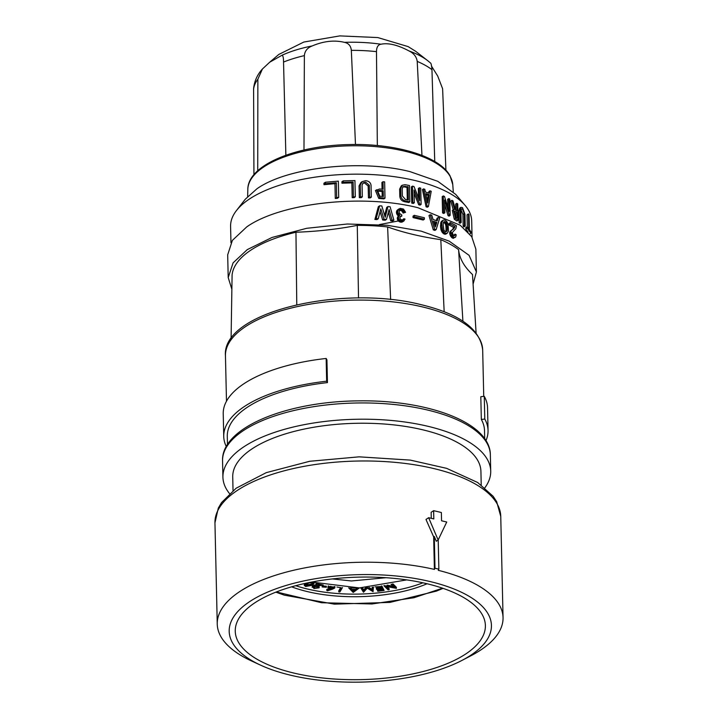 <?xml version="1.0" encoding="UTF-8"?>
<svg xmlns="http://www.w3.org/2000/svg" width="718" height="718" viewBox="0 0 718 718"><rect width="100%" height="100%" fill="white"/><g stroke="black" fill="none" stroke-linecap="round" stroke-linejoin="round"><path stroke-width="1.08" d="M392.961 583.887L396.372 587.288L396.399 588.338L385.853 586.418L389.12 589.675L389.093 588.634L387.11 586.651M387.101 585.107L392.97 586.211M381.85 585.987L384.112 590.456L377.812 591.264L377.524 590.824L377.497 589.774L382.102 589.191M377.524 590.824L382.73 590.16L381.823 588.769L376.663 589.424L376.376 588.984L376.349 587.943L380.908 587.369M362.491 587.818L363.739 589.864L365.677 587.665M369.034 587.441L372.112 589.361L372.256 587.162M350.985 587.907L356.64 587.952M342.486 587.504L339.892 591.973L338.779 591.892L338.761 590.842L340.574 587.71M334.103 586.696L334.696 588.069L332.38 589.218L327.435 590.824L326.735 589.433L328.916 588.715M326.762 590.474L331.186 589.02L330.029 588.966L328.099 587.252L327.884 587.773L328.449 585.888M322.14 585.906L326.376 586.22L326.403 587.27L322.158 586.947L322.14 585.906M313.631 586.777L318.182 586.57L319.133 586.777L319.16 587.818L313.954 588.527L312.581 586.624L312.563 585.583L317.679 584.335M315.974 583.258L315.992 583.976L320.56 584.955L312.581 586.624L312.133 587.315L312.563 585.583M311.154 582.163L314.098 583.474L312.276 585.305L305.662 586.489L304.235 585.358L304.567 583.528M295.708 585.691A96.454 39.517 178.7 0 0 422.929 582.81M260.508 665.119A131.161 53.742 -1.3 0 1 261.19 595.051A131.161 53.742 -1.3 0 1 430.235 581.58A131.161 53.742 -1.3 0 1 461.692 660.551A131.161 53.742 -1.3 0 1 260.508 665.119L251.381 660.901A142.936 58.571 -1.3 0 1 217.249 624.095A142.936 58.571 -1.3 0 1 289.534 571.259A142.936 58.571 -1.3 0 1 434.399 569.401L433.663 536.893L425.989 519.464L428.646 517.696L433.816 518.935L433.627 510.66L431.15 512.311L431.285 518.324M434.399 569.401L435 568.243L438.869 569.168L438.267 570.325A142.936 58.571 -1.3 0 1 503.049 617.606A142.936 58.571 -1.3 0 1 470.622 655.92L461.692 660.551M438.869 569.168L438.204 539.891M433.627 510.66L441.364 512.508L441.552 520.783L446.731 522.022L438.142 540.026L436.311 541.255L434.282 536.472L433.663 536.893M438.142 540.026L428.646 517.696M435 568.243L434.282 536.472M466.135 653.712A125.103 51.256 -1.3 0 1 326.169 678.339A125.103 51.256 -1.3 0 1 235.253 631.212A125.103 51.256 -1.3 0 1 359.153 577.128A125.103 51.256 -1.3 0 1 485.386 625.531A125.103 51.256 -1.3 0 1 466.135 653.712M481.222 484.946L480.916 471.331A124.124 50.861 178.7 0 0 355.661 423.306A124.124 50.861 178.7 0 0 232.722 476.967L233.036 490.582M484.865 487.791A133.934 54.873 178.7 0 0 490.717 471.116A133.934 54.873 178.7 0 0 355.572 419.285A133.934 54.873 178.7 0 0 222.921 477.192A133.934 54.873 178.7 0 0 229.527 493.589M327.444 382.604L326.663 381.204L326.151 358.461L326.932 359.871L327.444 382.604A128.648 52.71 178.7 0 0 227.283 436.4L227.471 444.639M484.695 438.806L484.506 430.558A128.648 52.71 178.7 0 0 481.329 419.447L480.809 396.713L484.264 396.327L484.785 419.061L481.329 419.447M427.057 583.752A96.454 39.517 -1.3 0 1 291.625 586.83M326.663 381.204A132.193 54.164 178.7 0 0 223.738 436.481A132.193 54.164 178.7 0 0 226.314 446.578M223.738 436.481L223.226 413.748A132.193 54.164 -1.3 0 1 326.151 358.461M485.942 440.681A132.193 54.164 178.7 0 0 488.052 430.486A132.193 54.164 178.7 0 0 484.785 419.061M484.264 396.327A132.193 54.164 -1.3 0 1 487.54 407.743L488.052 430.486M462.904 321.251L458.596 249.649C459.448 258.354 464.088 266.647 472.498 274.518L476.088 332.928M458.596 249.649A120.328 49.3 178.7 0 0 440.807 239.677L444.164 311.774M390.637 299.568L387.621 226.942C403.283 232.569 421.017 236.814 440.807 239.677M387.621 226.942A120.328 49.3 178.7 0 0 357.277 225.38L358.524 297.988M296.776 304.728L295.951 232.237C317.248 231.483 337.693 229.195 357.277 225.38M295.951 232.237A120.328 49.3 178.7 0 0 232.094 274.976L231.088 338.743M406.747 579.893L359.404 587.916L311.738 582.047M473.09 284.131L476.393 271.934L469.069 255.321L449.199 241.14L421.278 231.16L387.298 225.281L347.368 224.007L306.739 228.288L272.023 237.461L247.306 249.604L233.099 262.842L228.198 277.561L231.869 289.3M386.006 577.712L351.389 580.961L332.272 578.914M476.393 271.934L475.872 249.2L471.735 236.716L460.157 225.183L417.948 207.726C362.761 193.68 280.702 202.862 246.786 226.87L232.39 240.377L227.687 254.827L228.198 277.561M378.26 218.712L376.959 219.582L374.886 219.457L378.341 206.658L379.634 205.797L381.841 205.967L385.18 217.312L387.971 206.533L390.098 206.757L393.886 220.202L391.974 219.968L389.102 209.575L386.49 219.385L383.959 219.152L380.809 208.812L378.26 218.712L376.196 218.577L379.634 205.797M384.624 215.4L386.706 207.376L387.971 206.533M393.886 220.202L392.629 221.036L390.718 220.812L388.375 212.331M386.49 219.385L385.216 220.238L382.676 220.013L380.1 211.577M414.25 215.319L424.374 217.751L424.401 219.214L423.18 220.031L413.056 217.608L413.029 216.136L414.25 215.319L414.277 216.791L413.056 217.608M436.293 220.588L437.038 218.245L438.285 217.419L439.73 217.958L436.167 229.589L434.534 229.042L430.199 214.718L431.742 215.194L433.089 219.511L437.172 220.893L438.285 217.419M436.167 229.589L434.928 230.424L433.295 229.868L428.978 215.544L430.199 214.718M447.305 233.179L445.672 234.194L443.697 233.808L441.103 230.146L440.52 226.682L440.933 222.329L443.168 220.112L444.666 219.932L446.668 221.279L448.059 224.007L448.463 231.133L447.305 233.179L445.833 233.341L443.814 231.995L442.629 230.065L441.741 224.546L441.947 222.203L443.168 220.112M455.284 237.344L452.744 238.188L450.312 235.612L449.773 232.12L452.878 229.087L453.605 227.409L449.145 225.039L449.109 223.406L450.401 222.544L456.442 225.775L455.858 228.656L452.25 232.659L453.453 235.378L454.691 235.567L454.988 234.122L456.217 234.813L455.715 236.94L454.62 237.461L452.798 236.482L450.967 232.004L449.674 232.874M453.686 235.657L454.988 234.122M404.072 220.848L402.251 221.997L400.473 222.113L398.723 221.252L397.422 219.286L397.754 216.845L399.782 215.274L397.996 213.102L397.817 210.509L400.088 208.355L403.489 209.055L405.589 212.295L404.431 212.259L403.597 210.562L402.008 209.548L400.545 209.512L399.235 210.464L399.361 213.3L401.757 214.924L401.784 216.1L399.863 217.123L400.204 219.089L402.233 220.184L403.875 218.739L405.051 219.098L403.794 221.027L400.976 221.054L399.738 221.88M398.544 216.109L396.964 214.35L396.435 212.178L397.144 210.257L398.975 208.866M405.589 212.295L403.202 213.084L401.631 210.76L399.307 210.338M401.784 216.1L399.881 216.935M402.421 220.229L403.875 218.739M374.886 219.457L376.196 218.577M382.676 220.013L383.959 219.152M390.718 220.812L391.974 219.968M424.401 219.214L414.277 216.791M433.295 229.868L434.534 229.042M441.534 221.288L442.791 220.444M441.166 221.781L442.423 220.938M440.933 222.329L442.18 221.485M440.69 223.038L441.947 222.203M440.583 223.962L441.839 223.127M440.493 225.38L441.741 224.546M440.52 226.682L441.767 225.847M440.681 228.207L441.929 227.364M440.834 229.23L442.082 228.396M441.103 230.146L442.36 229.311M441.382 230.909L442.629 230.065M441.776 231.717L443.033 230.873M442.171 232.354L443.428 231.519M442.557 232.838L443.814 231.995M443.194 233.431L444.451 232.587M443.697 233.808L444.963 232.964M444.568 234.185L445.833 233.341M445.061 234.239L446.327 233.395M445.672 234.194L446.937 233.341M449.683 233.521L450.976 232.659M449.818 234.4L451.119 233.529M450.312 235.612L451.604 234.741M450.787 236.5L452.089 235.63M451.496 237.353L452.798 236.482M452.071 237.82L453.372 236.949M452.744 238.188L454.063 237.308M453.309 238.34L454.62 237.461M453.812 235.567L455.006 234.768M454.198 235.675L454.907 235.199M449.145 225.039L450.437 224.178L450.401 222.544M453.605 227.409L454.925 226.52L450.437 224.178M453.408 228.261L454.925 226.52M452.878 229.087L454.727 227.373M452.116 229.957L454.189 228.207M451.335 230.514L453.426 229.087M450.437 231.169L452.636 229.634M450.213 231.375L451.739 230.299M449.773 232.12L451.514 230.505M450.967 232.004L451.066 231.25M400.106 222.015L401.335 221.189M400.473 222.113L401.712 221.288M400.841 222.176L402.08 221.35M401.209 222.194L402.448 221.368M401.577 222.167L402.807 221.341M401.918 222.104L403.157 221.279M402.251 221.997L403.48 221.171M402.556 221.853L403.794 221.027M402.618 219.708L403.857 218.882M402.583 219.843L403.821 219.026M402.511 220.049L403.749 219.223M402.547 220.148L403.651 219.412M402.762 220.094L403.534 219.582M400.132 216.674L400.904 216.154M400.007 216.845L401.12 216.1M400.097 216.908L401.335 216.073M400.321 216.899L401.559 216.073M399.522 210.114L400.276 209.602M399.343 210.32L400.545 209.512M399.594 210.284L400.824 209.459M399.881 210.257L401.111 209.432M400.177 210.266L401.407 209.441M400.473 210.302L401.712 209.476M400.77 210.374L402.008 209.548M401.066 210.473L402.295 209.647M401.353 210.607L402.583 209.782M401.631 210.76L402.861 209.934M401.892 210.948L403.13 210.123M402.143 211.155L403.372 210.329M402.367 211.388L403.597 210.562M402.574 211.639L403.803 210.814M402.753 211.909L403.992 211.083M402.915 212.187L404.144 211.37M403.04 212.483L404.27 211.657M403.13 212.779L404.36 211.954M403.202 213.084L404.431 212.259M397.422 209.961L398.661 209.126M397.144 210.257L398.391 209.423M396.91 210.589L398.149 209.755M396.722 210.948L397.96 210.123M396.578 211.334L397.817 210.509M396.48 211.747L397.718 210.921M396.435 212.178L397.673 211.343M396.444 212.609L397.682 211.783M396.498 213.058L397.736 212.223M396.605 213.497L397.844 212.663M396.758 213.928L397.996 213.102M396.964 214.35L398.203 213.524M397.207 214.754L398.445 213.928M397.494 215.14L398.732 214.305M397.808 215.49L399.046 214.664M398.167 215.813L399.405 214.987M398.212 216.342L399.612 215.391M397.969 216.585L399.45 215.517M397.754 216.845L399.208 215.75M397.584 217.15L399.002 216.019M397.449 217.464L398.822 216.315M397.35 217.814L398.687 216.639M397.305 218.164L398.598 216.98M397.296 218.532L398.544 217.339M397.341 218.909L398.544 217.707M397.422 219.286L398.58 218.075M397.548 219.654L398.661 218.452M397.709 220.004L398.786 218.819M397.916 220.354L398.957 219.178M398.158 220.677L399.154 219.52M398.427 220.973L399.396 219.843M398.723 221.252L399.666 220.148M399.046 221.494L399.962 220.426M399.387 221.709L400.285 220.668M435.296 227.032L433.394 221.225L436.804 222.383L435.296 227.032M443.15 224.788L443.473 222.329L444.209 221.674L445.582 221.934L446.587 223.181L447.314 228.512L447.009 230.954L446.291 231.6L444.927 231.331L443.895 230.092L443.15 224.788M472.058 237.209L471.69 220.893A120.579 49.407 178.7 0 0 465.111 205.384A120.579 49.407 178.7 0 0 350.016 174.241A120.579 49.407 178.7 0 0 236.446 210.571A120.579 49.407 178.7 0 0 230.586 226.367L230.954 242.684M418.558 197.719L418.343 188.502L419.402 187.793L420.73 188.143L421.107 204.406L419.77 204.065L414.044 189.992L414.331 202.763L412.805 202.422L412.437 186.15L413.963 186.492L419.698 200.564L419.402 187.793M421.107 204.406L420.039 205.115L418.711 204.774L414.115 193.447M414.331 202.763L413.272 203.472L411.746 203.131L411.378 186.859L412.437 186.15M463.182 226.224L464.474 225.362L464.205 213.569L462.527 209.1L461.477 208.893L460.911 210.706L461.171 222.499L459.933 223.325L459.098 222.652L460.328 221.835L460.058 210.042L460.92 207.331L462.5 207.637L464.959 214.296L465.228 226.089L463.918 226.969L463.182 226.224L462.913 214.431L460.992 209.746M459.098 222.652L458.829 210.859L459.673 208.166L460.92 207.331M428.628 192.998L428.888 191.553L429.965 190.844L429.508 193.286L425.415 192.029L424.823 189.265L423.494 188.888L422.435 189.606L426.088 206.829L427.156 206.12L423.494 188.888M429.965 190.844L431.231 191.257L428.422 206.506L427.354 207.215L426.088 206.829M447.826 207.197L447.646 199.317L448.777 198.563L449.809 199.101L450.177 215.373L449.145 214.835L444.586 199.972L444.873 212.743L443.67 212.187L443.293 195.924L444.505 196.472L449.064 211.325L448.777 198.563M450.177 215.373L449.037 216.136L448.014 215.588L444.693 204.621M444.873 212.743L443.769 213.479L442.566 212.932L442.189 196.66L443.293 195.924M468.082 232.067L465.838 229.078L465.803 227.615L467.158 226.708L468.791 228.701L468.45 213.901L469.06 214.727L469.392 229.527L470.855 231.779L470.882 233.242L467.194 228.171L467.158 226.708M467.319 226.897L467.05 214.835L468.45 213.901M458.111 220.211L456.908 221.018L454.288 219.241L452.304 210.392L454.485 209.414L451.936 200.286L453.022 200.914L455.472 209.862L456.998 210.868L456.827 203.32L457.734 203.939L458.111 220.211L455.463 218.452L453.462 209.611M453.309 210.194L450.787 201.049L451.936 200.286M455.768 210.051L455.634 204.118L456.827 203.32M368.442 197.854L369.599 197.082L369.33 185.289L365.659 182.148L363.344 182.785L362.069 185.073L362.339 196.867L361.145 197.665L359.323 197.647L360.526 196.84L360.265 185.047L362.177 181.636L365.633 180.685C368.819 181.008 370.632 182.569 371.062 185.361L371.323 197.154L370.174 197.926L368.442 197.854L368.172 186.061L364.484 182.937L362.805 183.234M359.323 197.647L359.054 185.854L360.983 182.435L362.177 181.636M338.708 197.405L337.352 198.312L335.288 198.464L334.956 183.655L323.98 184.697L323.944 183.234L325.442 182.228L338.34 181.133L338.708 197.405L336.661 197.54L336.329 182.74L325.469 183.691L323.98 184.697M355.32 196.831L354.082 197.656L352.197 197.683L351.865 182.884L341.939 183.216L341.903 181.753L343.222 180.873L354.943 180.568L355.32 196.831L353.444 196.849L353.112 182.049L343.249 182.336L341.939 183.216M385.01 198.141L383.897 198.886L378.772 198.446L375.424 190.512L379.696 188.978L383.188 189.274L383.017 181.726L384.633 181.878L385.01 198.141L379.894 197.692L376.555 189.749M382.066 189.175L381.913 182.471L383.017 181.726M409.843 201.803L405.464 200.959C402.744 200.16 401.209 198.419 400.877 195.718L400.716 188.403L402.268 185.226L405.096 184.697L409.475 185.531L409.843 201.803L408.784 202.512L404.405 201.677C401.685 200.941 400.159 199.2 399.809 196.436L399.639 189.112L401.245 185.908M433.851 222.616L435.566 223.208L436.804 222.383M435.566 223.208L434.812 225.542M447.009 230.954L445.914 231.681M447.233 230.245L445.734 231.806M447.314 228.512L446.04 229.365L445.959 231.097M447.269 226.556L445.995 227.409L446.04 229.365M447.108 224.707L445.833 225.56L445.995 227.409M446.847 223.783L445.573 224.635L445.833 225.56M446.587 223.181L445.313 224.034L445.573 224.635M446.084 222.472L444.81 223.325L445.313 224.034M445.582 221.934L444.307 222.777L444.81 223.325M444.702 221.557L443.446 222.4L444.307 222.777M444.209 221.674L443.652 222.041M465.228 226.089L464.474 225.362M461.171 222.499L460.328 221.835M428.422 206.506L427.156 206.12M442.566 212.932L443.67 212.187M448.014 215.588L449.145 214.835M465.838 229.078L467.194 228.171M469.751 233.996L470.882 233.242M418.711 204.774L419.77 204.065M465.111 205.384L455.768 194.434L437.827 181.34L410.023 171.638C360.669 159.082 287.299 167.285 256.972 188.753L245.287 199.218L236.446 210.571M371.323 197.154L369.599 197.082M362.339 196.867L360.526 196.84M334.956 183.655L336.329 182.74M335.288 198.464L336.661 197.54M325.469 183.691L325.442 182.228M351.865 182.884L353.112 182.049M352.197 197.683L353.444 196.849M343.249 182.336L343.222 180.873M411.746 203.131L412.805 202.422M429.256 194.659L427.713 202.961L425.738 193.582L429.256 194.659L428.188 195.368L427.219 200.6M455.302 211.2L457.034 212.331L457.169 218.119L455.436 216.989L454.108 211.11L455.302 211.2L453.632 211.774M379.732 190.441L383.224 190.737L383.358 196.526L379.867 196.229L377.65 190.952L379.732 190.441L377.147 191.392M408.389 200.053L405.437 199.496L402.358 195.96L402.197 188.646L403.229 186.509L408.084 186.716L408.389 200.053M425.971 194.677L428.188 195.368M457.034 212.331L455.84 213.129L454.126 211.981M455.93 217.312L455.84 213.129M383.224 190.737L382.111 191.482L378.61 191.194M382.227 196.427L382.111 191.482M408.084 186.716L407.025 187.425L407.303 199.846M405.131 186.159L404.063 186.868L407.025 187.425M404.063 186.868L402.753 186.94M257.726 170.785L257.861 79.231L262.411 69.018C257.358 74.528 254.423 81.035 253.598 88.529L253.939 174.716M262.411 69.018L269.681 62.233L281.914 55.304C282.973 55.331 283.511 57.584 283.538 62.053L285.863 155.25M303.983 150.017L304.369 55.618C304.782 51.014 307.385 47.792 312.177 45.952L313.371 45.458C323.935 41.195 333.942 40.082 343.384 42.102L344.434 42.344C348.571 43.188 350.869 45.862 351.335 50.359L355.482 144.506M377.336 145.548L376.483 51.651C376.555 47.182 378.054 44.695 380.98 44.22L381.743 44.076C388.734 42.892 397.413 44.974 407.788 50.305L408.964 50.924C413.783 53.258 416.539 56.749 417.221 61.407L421.96 155.375M434.749 161.514L431.958 69.673C431.59 65.185 431.06 62.942 430.369 62.924M431.392 65.957L437.693 76.009L442.611 88.718L445.923 170.256M408.964 50.924A89.921 36.842 -1.3 0 1 427.793 60.734L415.722 51.346L408.156 46.616L377.776 37.56L339.82 35.9L303.813 42.048L278.79 54.46L269.681 62.233M304.235 585.358L307.044 582.989M311.424 585.053L313.03 583.537L312.061 582.729L308.928 582.872L305.321 585.332L306.263 586.112L311.424 585.053L311.397 584.003L312.734 583.052M306.263 586.112L306.245 585.062L311.397 584.003M305.581 584.757L306.245 585.062M315.992 583.976L316.53 583.572L323.253 585.008L313.56 586.821L314.547 588.141L314.52 587.1M314.547 588.141L318.209 587.62L318.182 586.57M313.56 586.821L313.263 587.288M318.209 587.62L319.16 587.818M322.158 586.947L322.544 585.556M322.561 586.597L326.403 587.27M328.081 586.211L328.099 587.252L330.89 586.265M333.637 587.279L333.655 587.943L332.201 586.732L329.158 587.387L330.612 588.607L333.798 587.602M329.14 586.337L330.585 587.557L333.628 586.902M330.612 588.607L330.585 587.557M338.779 591.892L341.176 587.764L336.93 587.019M359.359 587.916L353.202 592.44L348.652 587.836M349.917 587.88L351.344 589.29L356.254 589.307L358.049 587.934M351.784 589.738L353.48 591.452L355.679 589.756L351.784 589.738M356.254 589.307L356.236 588.266M351.344 589.29L351.317 588.239M352.798 589.747L353.462 590.402L354.306 589.756M353.48 591.452L353.462 590.402M367.544 587.548L372.139 590.402L372.112 589.361M372.139 590.402L372.346 587.153M361.89 587.836L363.766 590.905L363.739 589.864M363.766 590.905L366.665 587.602M373.441 587.046L373.064 591.659L367.257 588.159L363.514 592.26L360.75 587.88M381.258 586.076L384.112 590.456M376.376 588.984L381.536 588.329L380.396 586.588L375.002 586.884M384.265 585.61L394.254 587.495L391.059 584.308M389.12 589.675L388.079 589.864L383.87 585.673M392.127 584.075L396.399 588.338M503.049 617.606L500.751 516.377A142.936 58.571 178.7 0 0 356.523 461.064A142.936 58.571 178.7 0 0 214.951 522.866L217.249 624.095M490.717 471.116L490.349 454.844A133.934 54.873 178.7 0 0 355.204 403.022A133.934 54.873 178.7 0 0 222.553 460.92L222.921 477.192M442.548 588.186L413.936 597.735L371.969 603.973L321.574 602.734L276.349 591.964M422.642 306.954A128.648 52.71 178.7 0 0 291.409 307.995A128.648 52.71 178.7 0 0 225.452 355.769C221.512 311.854 342.046 284.247 421.583 304.773C459.798 314.098 480.171 329.149 482.675 349.935A128.648 52.71 178.7 0 0 422.642 306.954M464.205 213.569L462.913 214.431M458.829 210.859L460.058 210.042M454.288 219.241L455.463 218.452M369.33 185.289L368.172 186.061M359.054 185.854L360.265 185.047M378.772 198.446L379.894 197.692M399.639 189.112L400.716 188.403M399.809 196.436L400.877 195.718M404.405 201.677L405.464 200.959M247.827 189.328C247.746 165.131 295.628 145.574 349.038 144.569C395.627 143.259 439.676 156.228 450.051 175.865L452.78 184.67A102.521 42.003 178.7 0 0 450.285 176.646A102.521 42.003 178.7 0 0 339.443 146.248A102.521 42.003 178.7 0 0 247.827 189.328L247.647 196.472M379.364 224.59L398.499 220.929M399.621 220.65L402.888 219.798M257.861 79.231A94.605 38.763 178.7 0 0 253.553 89.624M304.369 55.618A94.605 38.763 178.7 0 0 283.538 62.053M376.483 51.651A94.605 38.763 178.7 0 0 351.335 50.359M431.958 69.673A94.605 38.763 178.7 0 0 417.221 61.407M281.914 55.304A89.921 36.842 -1.3 0 1 312.177 45.952M344.434 42.344A89.921 36.842 -1.3 0 1 380.98 44.22M316.584 585.547L316.566 584.497M500.751 516.377L496.668 501.649L493.14 496.291L477.676 482.505L446.641 468.351L410.31 460.103L359.144 456.836L309.691 461.279L266.252 472.65L236.141 488.213L221.521 502.618L218.299 508.111L214.951 522.866M490.349 454.844C490.295 422.48 427.479 399.558 357.735 400.877C286.141 401.595 221.009 427.766 222.553 460.92M275.856 592.153L284.274 595.15L334.409 604.152L389.982 602.393L436.391 591.12L443.06 588.365M483.735 396.39L482.675 349.935M226.484 401.209L225.452 355.769M401.2 185.944L402.268 185.226M452.78 184.67L453.282 191.805M430.522 63.013L427.793 60.734M314.071 582.433L314.098 583.474M334.875 586.525L334.902 587.566"/></g></svg>
